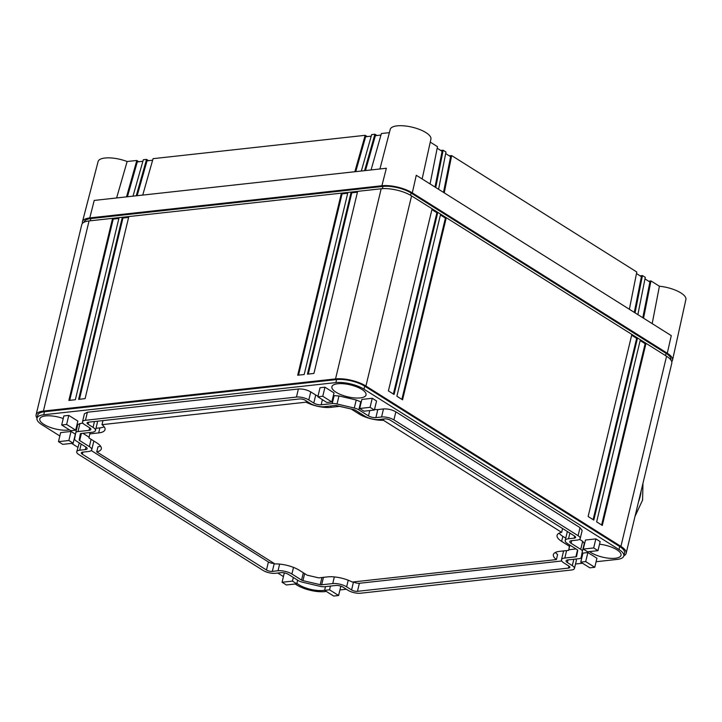 <?xml version="1.0" encoding="UTF-8"?>
<svg xmlns="http://www.w3.org/2000/svg" width="722" height="722" viewBox="0 0 722 722"><rect width="100%" height="100%" fill="white"/><g stroke="black" fill="none" stroke-linecap="round" stroke-linejoin="round"><path stroke-width="1.08" d="M623.853 555.778A22.075 7.698 -166.5 0 0 626.145 553.323L671.794 363.184A22.075 7.698 -166.5 0 0 666.559 356.244L620.911 546.383L365.928 386.026A22.075 7.698 -166.5 0 0 335.531 378.906L43.401 411.071A22.075 7.698 -166.5 0 0 36.1 414.825A22.075 7.698 -166.5 0 0 37.03 418.056M626.145 553.323A22.075 7.698 -166.5 0 0 620.911 546.383M596.101 561.734L617.057 559.424A20.424 7.121 -166.5 0 0 623.817 555.949L624.539 552.935A20.424 7.121 -166.5 0 0 619.693 546.518L364.709 386.162A20.424 7.121 -166.5 0 0 336.587 379.573L335.865 382.597L43.735 414.762A20.424 7.121 -166.5 0 0 36.984 418.237A20.424 7.121 -166.5 0 0 41.831 424.653L59.836 435.98M336.587 379.573L44.466 411.739A20.424 7.121 -166.5 0 0 37.706 415.213L36.984 418.237M36.1 414.825L81.748 224.686A22.075 7.698 13.5 0 1 89.05 220.932L381.18 188.767A22.075 7.698 13.5 0 1 411.576 195.888L666.559 356.244M388.4 390.9L394.068 394.465L437.712 212.656L432.045 209.091L388.4 390.9M396.892 396.243L402.56 399.808L446.214 217.999L440.546 214.443L396.892 396.243M588.132 516.51L593.8 520.066L637.454 338.266L631.786 334.701L588.132 516.51M596.634 521.853L602.301 525.417L645.946 343.609L640.279 340.053L596.634 521.853M112.515 218.631L119.004 217.918L75.359 399.717L68.87 400.43L112.515 218.631L113.219 219.073L118.877 218.45M122.253 217.557L128.742 216.844L85.097 398.643L78.608 399.365L122.253 217.557L122.957 218.008L128.615 217.385M297.699 375.232L304.188 374.519L347.842 192.72L341.344 193.433L297.699 375.232M307.437 374.167L313.926 373.445L357.58 191.646L351.082 192.359L307.437 374.167M623.817 555.949A20.424 7.121 -166.5 0 0 618.971 549.532L363.978 389.176A20.424 7.121 -166.5 0 0 335.865 382.597M295.199 583.99L296.814 585.01A20.424 7.121 -166.5 0 0 324.936 591.589L326.344 591.435M339.936 589.937L346.361 589.233M575.515 563.999L582.51 563.232M71.604 443.38L77.796 447.27M277.771 573.024L283.43 576.589M670.873 359.953L670.909 359.773A20.424 7.121 -166.5 0 0 666.063 353.356L411.08 193A20.424 7.121 -166.5 0 0 382.967 186.411L90.837 218.585A20.424 7.121 -166.5 0 0 84.086 222.051L84.041 222.232M431.918 209.615L436.9 212.746L437.712 212.656M436.9 212.746L393.373 394.031M440.42 214.957L445.402 218.089L446.214 217.999M445.402 218.089L401.874 399.374M631.66 335.225L636.642 338.356L637.454 338.266M636.642 338.356L593.114 519.641M640.161 340.567L645.134 343.699L645.946 343.609M645.134 343.699L601.616 524.984M69.7 400.34L113.219 219.073M79.438 399.266L122.957 218.008M298.538 375.142L342.057 193.884L341.344 193.433M342.057 193.884L347.706 193.261M308.276 374.068L351.794 192.81L351.082 192.359M351.794 192.81L357.444 192.187M73.166 443.209L62.778 444.355L58.473 441.647L60.648 432.586L71.036 431.449L75.341 434.157L73.166 443.209L68.861 440.501L71.036 431.449M370.079 407.334L359.691 408.481L361.866 399.419L372.254 398.282L376.559 400.99L374.384 410.042L370.079 407.334L372.254 398.282M579.567 539.361L582.663 541.31L584.279 543.404L583.087 549.541M575.939 559.036L576.373 560.425L574.441 568.476A8.989 3.132 -166.5 0 0 572.302 565.651L567.348 562.528L567.979 559.92M85.981 447.071L85.367 449.607L79.691 450.23A8.989 3.132 -166.5 0 0 76.722 451.755L79.303 442.875M89.69 427.821L89.086 430.348L78.012 431.575L79.943 423.525L77.705 424.671L75.774 432.722A6.778 2.365 -166.5 0 0 75.765 432.758L74.592 438.832A6.778 2.365 -166.5 0 0 76.207 440.925L85.873 447.008A5.361 1.868 -166.5 0 1 87.145 448.696A5.361 1.868 -166.5 0 1 85.367 449.607M79.943 423.525L82.931 423.191M315.713 395.015L313.781 403.066L308.817 399.952A8.989 3.132 -166.5 0 0 296.453 397.055L85.467 420.285A8.989 3.132 -166.5 0 0 82.498 421.81L84.429 413.76L87.398 412.235L298.385 389.005C302.735 388.779 306.859 389.745 310.749 391.902L315.713 395.015A5.361 1.868 -166.5 0 0 318.023 396.062M333.365 395.62L338.97 395.945L356.226 399.988L361.235 402.055M374.547 409.356A5.361 1.868 -166.5 0 0 377.805 409.573L383.49 408.941C387.84 408.715 391.965 409.681 395.855 411.838L580.019 527.656L582.149 530.471L580.217 538.522A8.989 3.132 -166.5 0 0 578.087 535.697L393.923 419.888A8.989 3.132 -166.5 0 0 381.559 416.991L375.873 417.614L377.805 409.573M285.244 573.087L284.242 573.196L282.067 582.257L286.372 584.964L296.76 583.818L292.455 581.111L293.331 577.465M324.954 387.2L320.017 387.741L317.851 396.793L326.913 402.497L331.849 401.955L334.015 392.894L324.954 387.2L322.779 396.252L317.851 396.793M75.684 430.159L77.859 421.106L68.789 415.403L63.861 415.944L61.686 424.996L70.756 430.7L75.684 430.159L66.623 424.455L68.789 415.403M597.978 550.651L600.153 541.599L595.849 538.892L585.461 540.029L583.286 549.09L587.591 551.798L597.978 550.651L593.674 547.944L583.286 549.09M587.87 552.538L596.941 558.241L594.766 567.293L585.695 561.59L587.87 552.538L582.943 553.079L580.768 562.131L589.838 567.835L594.766 567.293M338.6 595.497L329.539 589.802L324.602 590.343L333.672 596.047L338.6 595.497L340.775 586.444L339.9 585.894M296.886 583.286A17.554 6.119 -166.5 0 0 298.926 584.775A17.554 6.119 -166.5 0 0 324.638 590.199M589.567 551.572A17.554 6.119 -166.5 0 0 591.056 552.61A17.554 6.119 -166.5 0 0 609.296 558.259A17.554 6.119 -166.5 0 0 621.019 555.281A17.554 6.119 -166.5 0 0 616.859 549.767A17.554 6.119 -166.5 0 0 599.522 544.198M336.064 392.254A17.554 6.119 -166.5 0 0 354.312 397.912A17.554 6.119 -166.5 0 0 366.036 394.934A17.554 6.119 -166.5 0 0 361.875 389.411A17.554 6.119 -166.5 0 0 343.627 383.761A17.554 6.119 -166.5 0 0 331.903 386.739A17.554 6.119 -166.5 0 0 336.064 392.254M63.238 418.525A17.554 6.119 -166.5 0 0 39.773 418.904A17.554 6.119 -166.5 0 0 43.943 424.419A17.554 6.119 -166.5 0 0 69.456 429.879M58.473 441.647L68.861 440.501M359.691 408.481L363.996 411.188L374.384 410.042M296.76 583.818L297.635 580.172M292.455 581.111L282.067 582.257M322.779 396.252L331.849 401.955M66.623 424.455L61.686 424.996M593.674 547.944L595.849 538.892M585.695 561.59L580.768 562.131M324.602 590.343L325.505 586.616M329.539 589.802L330.432 586.074M76.722 451.755A8.989 3.132 -166.5 0 0 78.851 454.58L263.007 570.389A8.989 3.132 -166.5 0 0 275.38 573.295L281.057 572.663A5.361 1.868 -166.5 0 1 288.448 574.396L298.114 580.47A6.778 2.365 -166.5 0 0 302.644 582.248L319.9 586.291A6.778 2.365 -166.5 0 0 324.701 586.706L335.766 585.488A5.361 1.868 -166.5 0 1 343.158 587.212L348.112 590.334A8.989 3.132 -166.5 0 0 360.486 593.231L571.463 570.001A8.989 3.132 -166.5 0 0 574.441 568.476M581.165 557.555A6.778 2.365 -166.5 0 0 581.174 557.519L581.165 557.555A6.778 2.365 -166.5 0 1 578.918 558.711L567.853 559.929A5.361 1.868 -166.5 0 0 566.075 560.841A5.361 1.868 -166.5 0 0 567.348 562.528M580.217 538.522A8.989 3.132 -166.5 0 1 577.248 540.056L571.562 540.679A5.361 1.868 -166.5 0 0 569.793 541.59A5.361 1.868 -166.5 0 0 571.066 543.278L580.723 549.352A6.778 2.365 -166.5 0 1 582.338 551.446L581.174 557.519M313.781 403.066A5.361 1.868 -166.5 0 0 321.164 404.798L332.237 403.58A6.778 2.365 -166.5 0 1 337.03 403.995L354.294 408.038A6.778 2.365 -166.5 0 1 358.825 409.807L368.491 415.89A5.361 1.868 -166.5 0 0 375.873 417.614M82.498 421.81A8.989 3.132 -166.5 0 0 84.627 424.635L89.591 427.749A5.361 1.868 -166.5 0 1 90.864 429.437A5.361 1.868 -166.5 0 1 89.086 430.348M78.012 431.575A6.778 2.365 -166.5 0 0 75.774 432.722L77.696 424.716M346.632 586.833L351.587 589.946A4.26 1.489 -166.5 0 0 357.453 591.327L568.44 568.097A4.26 1.489 -166.5 0 0 569.848 567.366A4.26 1.489 -166.5 0 0 568.837 566.03L563.873 562.907A10.09 3.52 -166.5 0 1 561.481 559.74A10.09 3.52 -166.5 0 1 564.821 558.025L575.894 556.806A2.058 0.713 -166.5 0 0 576.571 556.454L577.744 550.372A2.058 0.713 -166.5 0 0 577.257 549.74L567.591 543.657A10.09 3.52 -166.5 0 1 565.2 540.489A10.09 3.52 -166.5 0 1 568.53 538.774L574.216 538.143A4.26 1.489 -166.5 0 0 575.624 537.421A4.26 1.489 -166.5 0 0 574.613 536.085L390.458 420.267A4.26 1.489 -166.5 0 0 384.591 418.895L378.906 419.518A10.09 3.52 -166.5 0 1 365.016 416.269L355.35 410.186A2.058 0.713 -166.5 0 0 353.979 409.654L336.723 405.611A2.058 0.713 -166.5 0 0 335.27 405.484L324.196 406.703A10.09 3.52 -166.5 0 1 310.307 403.454L305.352 400.331A4.26 1.489 -166.5 0 0 299.477 398.959L88.499 422.19A4.26 1.489 -166.5 0 0 87.091 422.911A4.26 1.489 -166.5 0 0 88.102 424.256L93.057 427.37A10.09 3.52 -166.5 0 1 95.457 430.547A10.09 3.52 -166.5 0 1 92.118 432.261L81.044 433.48A2.058 0.713 -166.5 0 0 80.368 433.823L79.194 439.915A2.058 0.713 -166.5 0 0 79.682 440.546L89.347 446.62A10.09 3.52 -166.5 0 1 91.739 449.797A10.09 3.52 -166.5 0 1 88.4 451.512L82.723 452.134A4.26 1.489 -166.5 0 0 81.315 452.856A4.26 1.489 -166.5 0 0 82.326 454.201L266.481 570.01A4.26 1.489 -166.5 0 0 272.347 571.382L278.024 570.759A10.09 3.52 -166.5 0 1 291.914 574.017L301.579 580.091A2.058 0.713 -166.5 0 0 302.96 580.632L320.216 584.676A2.058 0.713 -166.5 0 0 321.669 584.793L332.743 583.575A10.09 3.52 -166.5 0 1 346.632 586.833L348.221 580.217M353.545 581.923A4.26 1.489 -166.5 0 0 359.385 583.277L561.761 560.994M91.252 450.546L268.413 561.96A4.26 1.489 -166.5 0 0 273.99 563.359M91.739 449.797L93.67 441.747A10.09 3.52 -166.5 0 0 93.589 440.871M82.859 433.281L89.113 437.216M95.457 430.547L97.389 422.496A10.09 3.52 -166.5 0 0 97.109 421.242M567.618 531.681A10.09 3.52 -166.5 0 0 567.131 532.439L565.2 540.489M568.774 549.749L576.012 548.955M563.99 550.859A10.09 3.52 -166.5 0 0 563.413 551.689L561.481 559.74M555.417 552.429A19.187 6.688 -166.5 0 0 557.601 554.559L556.4 559.586L352.282 582.058A19.187 6.688 -166.5 0 0 327.626 576.887L318.7 577.871L307.121 575.163L299.332 570.263A19.187 6.688 -166.5 0 0 274.901 563.927L96.739 451.891L97.939 446.855A19.187 6.688 -166.5 0 0 100.466 446.034M95.99 428.308L99.889 427.884A19.187 6.688 -166.5 0 0 104.176 426.783M559.126 533.179A19.187 6.688 -166.5 0 0 562.835 536.347L565.75 538.179M569.884 545.101L568.629 550.354L559.703 551.337A19.187 6.688 -166.5 0 0 553.359 554.595A19.187 6.688 -166.5 0 0 556.4 559.586M96.739 451.891A19.187 6.688 -166.5 0 0 101.315 448.903A19.187 6.688 -166.5 0 0 96.757 442.866L88.968 437.965L90.097 432.478M89.754 433.895L98.679 432.911A19.187 6.688 -166.5 0 0 105.024 429.653A19.187 6.688 -166.5 0 0 101.992 424.662L306.101 402.181L306.39 400.99M102.966 420.592L101.992 424.662M306.101 402.181A19.187 6.688 -166.5 0 0 330.757 407.361L339.701 406.305M339.683 406.378L351.28 409.022M351.262 409.085L359.051 413.986A19.187 6.688 -166.5 0 0 383.481 420.312L561.653 532.358L562.573 528.513M383.806 418.986L383.481 420.312M561.653 532.358A19.187 6.688 -166.5 0 0 557.068 535.345A19.187 6.688 -166.5 0 0 561.626 541.374L569.414 546.274L569.721 545.002M569.414 546.274L568.629 550.354M89.772 217.918L94.221 200.427L386.351 168.262L381.902 185.744L89.772 217.918A22.075 7.698 13.5 0 0 82.489 221.618A22.075 7.698 13.5 0 0 82.552 223.288M116.612 197.963L127.135 161.52L136.828 160.455L138.687 161.755M82.489 221.618L98.102 161.529A20.92 7.292 13.5 0 1 125.493 160.925A20.92 7.292 13.5 0 1 127.135 161.52M412.298 192.873L667.281 353.22L671.27 335.622L416.278 175.275L412.298 192.873A22.075 7.698 -166.5 0 0 381.902 185.744M422.135 178.957L430.917 139.129A20.92 7.292 -166.5 0 0 430.493 136.855A20.92 7.292 -166.5 0 0 409.257 126.567A20.92 7.292 -166.5 0 0 390.232 129.364L379.934 168.966M371.072 169.941L381.397 133.525L389.375 132.649M365.485 170.554L375.368 135.691L380.954 135.077M364.574 170.654L374.898 134.238L377.028 135.51M361.334 171.015L371.659 134.599L374.898 134.238M355.747 171.628L365.63 136.765L371.216 136.151M354.836 171.728L365.17 135.312L367.254 136.584M142.739 195.084L153.064 158.669L365.17 135.312M137.153 195.698L147.035 160.835L152.622 160.221M136.241 195.797L146.566 159.381L148.533 160.672M133.001 196.158L143.326 159.743L146.566 159.381M127.415 196.772L137.297 161.909L142.884 161.295M126.503 196.871L136.828 160.455M671.722 361.569A22.075 7.698 -166.5 0 0 672.534 360.116A22.075 7.698 -166.5 0 0 667.281 353.22M430.077 183.948L437.487 146.665L430.258 142.126M440.691 150.438L443.155 150.23L435.745 187.512M438.579 189.29L445.988 152.017L443.155 150.23M449.228 155.808L451.656 155.582L444.247 192.855M629.376 309.287L636.786 272.004L451.656 155.582M652.183 323.618L659.412 286.237A20.92 7.292 13.5 0 1 672.606 289.116A20.92 7.292 13.5 0 1 685.9 299.486L672.534 360.116M659.412 286.237L650.955 280.912L643.546 318.194M644.981 278.909L649.899 282.004L642.806 317.725M637.878 314.63L645.288 277.347L642.454 275.569L635.044 312.852M636.479 273.566L641.407 276.661L634.304 312.382M445.673 153.578L450.6 156.674L443.498 192.386M437.171 148.236L442.099 151.331L435.005 187.043M648.744 281.282L650.955 280.912M640.143 275.867L642.454 275.569M411.576 195.888L365.928 386.026M43.401 411.071L89.05 220.932M335.531 378.906L381.18 188.767M364.709 386.162L363.978 389.176M619.693 546.518L618.971 549.532M44.466 411.739L43.735 414.762M90.837 218.585L90.304 220.797M666.063 353.356L665.531 355.594M411.08 193L410.538 195.265M382.967 186.411L382.425 188.659M573.837 559.27L572.302 565.651M582.338 551.446L584.279 543.404M582.663 541.31L580.723 549.352M571.066 543.278L571.689 540.661M580.019 527.656L578.087 535.697M393.923 419.888L395.855 411.838M383.49 408.941L381.559 416.991M369.772 410.547L368.491 415.89M358.825 409.807L360.756 401.757M356.226 399.988L354.294 408.038M337.03 403.995L338.97 395.945M334.169 395.53L332.237 403.58M321.164 404.798L322.4 399.654M308.817 399.952L310.749 391.902M298.385 389.005L296.453 397.055M85.467 420.285L87.398 412.235M79.691 450.23L81.171 444.048M351.587 589.946L353.518 581.923M334.34 576.914L332.743 583.575M359.385 583.277L357.453 591.327M321.669 584.793L323.456 577.347M321.931 577.519L320.216 584.676M302.96 580.632L304.648 573.602M303.339 572.781L301.579 580.091M291.914 574.017L293.502 567.402M279.631 564.099L278.024 570.759M272.347 571.382L274.234 563.512M268.413 561.96L266.481 570.01M82.326 454.201L82.822 452.125M91.098 439.31L89.347 446.62M79.682 440.546L81.387 433.444M80.72 433.543L79.194 439.915M94.465 421.531L93.057 427.37M88.102 424.256L88.598 422.18M574.694 536.139L574.216 538.143M568.53 538.774L569.893 533.116M577.537 549.947L575.894 556.806M564.821 558.025L566.608 550.57M568.918 566.084L568.44 568.097M98.679 432.911L99.889 427.884M331.1 405.945L330.757 407.361M359.051 413.986L359.357 412.713M562.835 536.347L561.626 541.374M375.368 135.691L375.648 134.707M442.297 150.329L442.099 151.331M365.63 136.765L365.91 135.781M450.799 155.672L450.6 156.674M147.035 160.835L147.315 159.851M137.297 161.909L137.577 160.925M641.605 275.66L641.407 276.661M650.098 281.011L649.899 282.004M641.127 490.951A36.425 23.763 122.2 0 1 638.474 501.971M642.959 483.307L642.598 500.021L635.026 516.329"/></g></svg>
